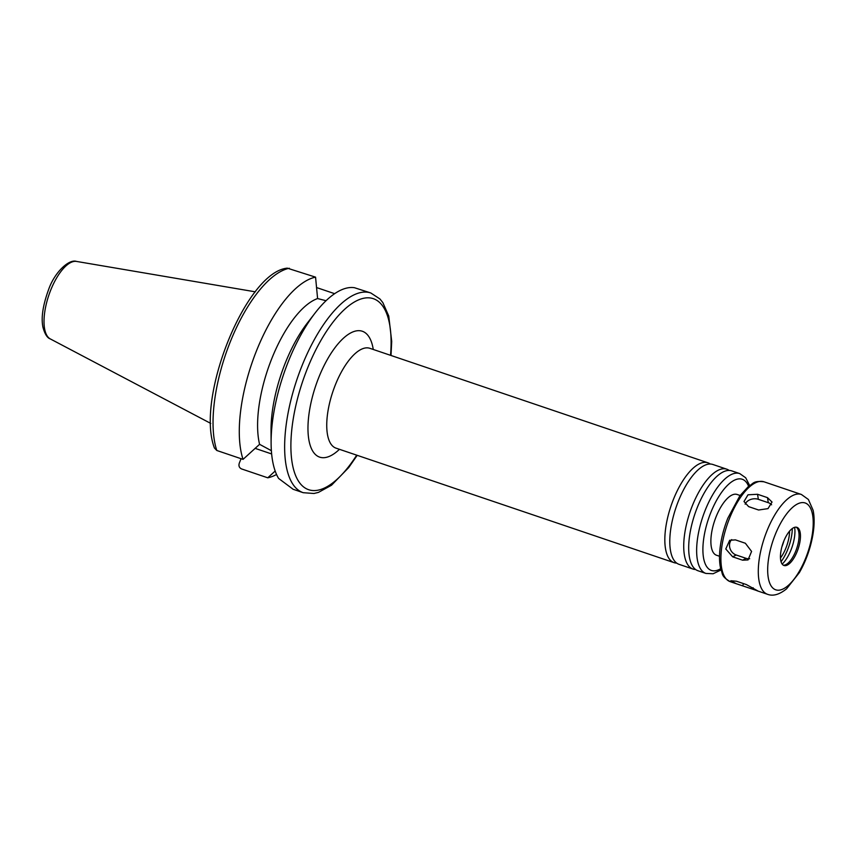 <?xml version="1.0" encoding="UTF-8"?>
<svg xmlns="http://www.w3.org/2000/svg" width="856" height="856" viewBox="0 0 856 856"><rect width="100%" height="100%" fill="white"/><g stroke="black" fill="none" stroke-linecap="round" stroke-linejoin="round"><path stroke-width="1.28" d="M735.422 539.879L745.362 543.25L751.589 551.435L748.037 559.942L742.612 560.188L732.661 556.817L725.781 548.974L729.665 540.297L735.422 539.879M731.709 539.601A9.17 7.758 -117.3 0 0 729.911 548.15A9.17 7.758 -117.3 0 0 736.192 554.998L746.132 558.358A9.17 7.758 -117.3 0 0 749.663 558.701M757.549 494.276L767.49 497.646L772.037 502.044L768.003 508.625L758.598 510.005L748.647 506.634L743.992 501.52L748.005 494.8L757.549 494.276L758.341 499.326A9.17 6.666 -8.9 0 0 745.159 504.216M771.609 504.794A9.17 6.666 -8.9 0 0 768.292 502.697L758.341 499.326M801.387 494.468A52.708 21.122 108.7 0 0 766.826 531.223A52.708 21.122 108.7 0 0 767.575 594.321C773.129 596.386 779.463 594.556 786.578 588.821L799.376 572.589C805.71 561.472 810.118 549.413 812.601 536.402C814.441 526.472 814.623 517.794 813.136 510.337L808.385 499.476L801.387 494.468L764.001 481.8A52.708 21.122 108.7 0 0 729.44 518.554A52.708 21.122 108.7 0 0 730.179 581.652C720.495 575.842 723.127 573.927 720.645 568.555C719.372 562.884 719.168 556.143 720.046 548.332C721.212 538.424 723.791 528.398 727.803 518.233L739.809 495.902L748.476 486.411C753.697 483.651 752.777 480.526 764.001 481.8M736.502 581.235L746.443 584.605L757.785 590.908L736.395 583.76L730.81 580.753L736.502 581.235M391.01 355.475L391.706 341.384L388.752 316.014L382.846 302.607L379.936 298.958L370.83 292.987L354.47 287.712A105.416 42.244 108.7 0 0 315.254 312.815A105.416 42.244 108.7 0 0 288.183 361.917A105.416 42.244 108.7 0 0 271.106 443.173A105.416 42.244 108.7 0 0 278.585 478.418L292.506 488.808M326.04 300.713L317.597 298.551L315.564 277.151L287.274 268.153C246.1 271.898 195.189 398.34 214.46 448.041L216.803 450.481L243.051 459.372L259.582 444.328L271.373 450.673M316.517 287.541L334.643 293.683M315.254 312.815L307.507 322.819A87.087 34.893 108.7 0 0 271.031 430.515L271.106 443.173M317.597 298.551A87.087 34.893 108.7 0 0 271.694 358.835A87.087 34.893 108.7 0 0 259.582 444.328M315.564 277.151A105.416 42.244 108.7 0 0 256.361 351.142A105.416 42.244 108.7 0 0 243.051 459.372M275.172 471.014L267.768 477.809L241.52 468.917C239.177 467.74 238.45 465.782 239.338 463.043L241.071 458.698M255.077 448.341L271.641 453.948M740.108 495.485L737.102 494.468A32.089 12.861 108.7 0 0 716.065 516.842A32.089 12.861 108.7 0 0 716.515 555.244L719.522 556.261M783.7 541.377A20.148 8.068 108.7 0 0 783.989 565.495A20.148 8.068 108.7 0 0 798.092 549.006A20.148 8.068 108.7 0 0 796.904 527.328A20.148 8.068 108.7 0 0 783.7 541.377M783.315 565.174A20.148 8.068 108.7 0 0 784.727 565.056A20.148 8.068 108.7 0 0 796.701 548.525A20.148 8.068 108.7 0 0 797.236 528.131A20.148 8.068 108.7 0 0 796.187 527.178M782.181 564.104A24.246 9.716 108.7 0 0 794.635 527.339M781.057 561.729A27.734 11.107 108.7 0 0 792.292 528.537M780.469 557.994A22.235 8.902 108.7 0 0 789.564 531.148M781.903 546.781A22.235 8.902 108.7 0 0 783.882 540.928M267.768 477.809A105.416 42.244 108.7 0 0 276.552 474.481M710.266 464.038A52.708 21.122 108.7 0 0 707.923 462.807A52.708 21.122 108.7 0 0 673.362 499.562A52.708 21.122 108.7 0 0 674.1 562.66A52.708 21.122 108.7 0 0 676.711 563.109M729.173 470.436A52.708 21.122 108.7 0 0 726.819 469.206L712.888 464.487A52.708 21.122 108.7 0 0 699.213 468.895A52.708 21.122 108.7 0 0 678.327 501.242A52.708 21.122 108.7 0 0 670.89 552.537A52.708 21.122 108.7 0 0 679.065 564.339L692.996 569.058A52.708 21.122 108.7 0 0 695.618 569.518M726.819 469.206A52.708 21.122 108.7 0 0 692.258 505.96A52.708 21.122 108.7 0 0 692.996 569.058M749.631 485.491L745.694 477.776L739.734 473.582L731.784 470.896A52.708 21.122 108.7 0 0 718.109 475.294A52.708 21.122 108.7 0 0 697.223 507.651A52.708 21.122 108.7 0 0 689.786 558.936A52.708 21.122 108.7 0 0 697.961 570.738L705.922 573.434L713.123 573.745L721.009 569.989M746.132 558.358L742.612 560.188M736.192 554.998L732.661 556.817M768.292 502.697L767.49 497.646M753.152 587.74L752.585 589.185M743.522 583.61L742.644 585.814M370.83 292.987A105.416 42.244 108.7 0 0 301.708 366.496A105.416 42.244 108.7 0 0 303.195 492.692L313.949 493.495L318.432 492.403L331.518 485.224L348.713 467.558L357.198 455.328M289.317 268.26A105.416 42.244 108.7 0 0 230.114 342.25A105.416 42.244 108.7 0 0 216.803 450.481M748.583 486.315A48.129 19.281 108.7 0 0 710.694 512.83A48.129 19.281 108.7 0 0 703.578 558.08A48.129 19.281 108.7 0 0 720.677 568.694M775.097 534.957A45.839 18.361 108.7 0 0 783.55 588.757A45.839 18.361 108.7 0 0 812.697 515.515A45.839 18.361 108.7 0 0 775.097 534.957M50.654 290.259A40.981 16.425 108.7 0 0 50.269 338.901C47.294 337.949 44.865 334.118 42.993 327.409C40.97 318.09 42.8 305.581 48.482 289.895C54.506 272.219 69.101 258.758 76.505 261.422A40.981 16.425 108.7 0 0 50.654 290.259M390.529 355.315A100.837 40.403 108.7 0 0 364.635 298.081A100.837 40.403 108.7 0 0 307.218 368.99A100.837 40.403 108.7 0 0 297.738 479.916A100.837 40.403 108.7 0 0 356.706 455.157M373.259 349.462A66.458 26.632 108.7 0 0 351.024 332.77A66.458 26.632 108.7 0 0 318.732 377.582A66.458 26.632 108.7 0 0 309.925 444.467A66.458 26.632 108.7 0 0 339.447 449.314M369.225 348.125L369.835 348.306A52.708 21.122 108.7 0 0 335.274 385.061A52.708 21.122 108.7 0 0 336.012 448.148L335.413 447.923M739.734 473.582A52.708 21.122 108.7 0 0 705.173 510.337A52.708 21.122 108.7 0 0 705.922 573.434M292.977 489.225L303.195 492.692M730.179 581.652L736.395 583.76M756.982 590.726L767.575 594.321M50.269 338.901L210.758 423.42M76.505 261.422L255.334 291.832M336.012 448.148L674.1 562.66M369.835 348.306L707.923 462.807"/></g></svg>
